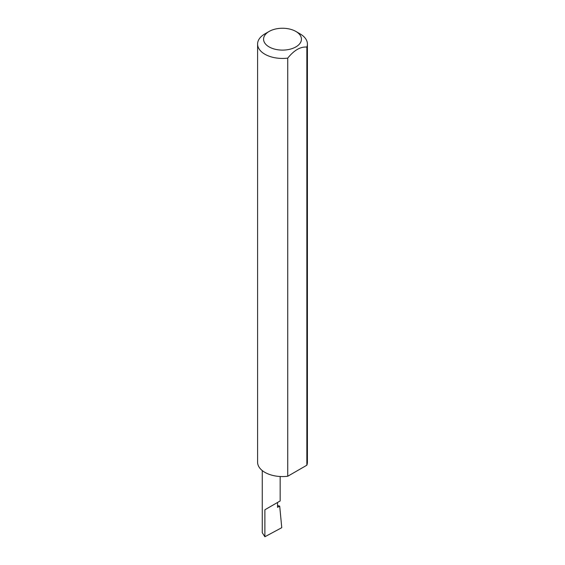 <?xml version="1.0" encoding="UTF-8"?>
<svg xmlns="http://www.w3.org/2000/svg" width="565" height="565" viewBox="0 0 565 565"><rect width="100%" height="100%" fill="white"/><g stroke="black" fill="none" stroke-linecap="round" stroke-linejoin="round"><path stroke-width="0.85" d="M277.542 505.541L279.696 506.106L277.542 507.349L277.542 502.469L280.162 500.957L280.162 476.5M277.542 502.469C280.89 500.534 280.89 500.534 277.542 502.469L264.886 509.771L277.542 502.469M269.117 46.909A18.928 10.926 0 0 0 295.883 46.909A18.928 10.926 0 0 0 295.883 31.449L300.114 33.893A24.909 14.379 180 0 1 307.409 44.063A24.909 14.379 180 0 1 306.852 47.086C300.481 46.542 294.111 50.214 287.74 58.117A24.909 14.379 180 0 1 264.886 54.226A24.909 14.379 180 0 1 257.591 44.063A24.909 14.379 180 0 1 264.886 33.893L269.117 31.449A18.928 10.926 0 0 0 269.117 46.909M287.74 58.117L287.74 476.246A24.909 14.379 180 0 1 264.886 472.354A24.909 14.379 180 0 1 257.591 462.184L257.591 44.063M279.696 506.106L281.766 527.689L264.886 536.75L262.266 532.717L262.266 470.574M264.886 536.75L264.886 509.771M306.852 47.086L306.852 465.207A24.909 14.379 180 0 0 307.409 462.184L307.409 44.063M287.74 476.246L306.852 465.207M300.114 33.893L295.883 31.449A18.928 10.926 0 0 0 269.117 31.449"/></g></svg>
